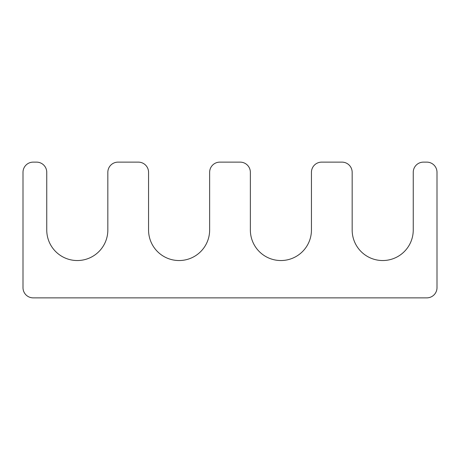 <?xml version="1.0" encoding="UTF-8"?>
<svg xmlns="http://www.w3.org/2000/svg" width="460" height="460" viewBox="0 0 460 460"><rect width="100%" height="100%" fill="white"/><g stroke="black" fill="none" stroke-linecap="round" stroke-linejoin="round"><path stroke-width="0.69" d="M311.443 230L311.443 172.31A10.177 10.177 0 0 1 321.62 162.133L341.981 162.133A10.177 10.177 0 0 1 352.164 172.31L352.164 230A30.538 30.538 0 0 0 382.703 260.538A30.538 30.538 0 0 0 413.247 230L413.247 172.31A10.177 10.177 0 0 1 423.424 162.133L426.822 162.133A10.177 10.177 0 0 1 437 172.31L437 287.69A10.177 10.177 0 0 1 426.822 297.867L33.178 297.867A10.177 10.177 0 0 1 23 287.69L23 172.31A10.177 10.177 0 0 1 33.178 162.133L36.576 162.133A10.177 10.177 0 0 1 46.753 172.31L46.753 230A30.538 30.538 0 0 0 77.297 260.538A30.538 30.538 0 0 0 107.835 230L107.835 172.31A10.177 10.177 0 0 1 118.019 162.133L138.379 162.133A10.177 10.177 0 0 1 148.557 172.31L148.557 230A30.538 30.538 0 0 0 179.101 260.538A30.538 30.538 0 0 0 209.639 230L209.639 172.31A10.177 10.177 0 0 1 219.822 162.133L240.177 162.133A10.177 10.177 0 0 1 250.361 172.31L250.361 230A30.538 30.538 0 0 0 280.899 260.538A30.538 30.538 0 0 0 311.443 230"/></g></svg>
